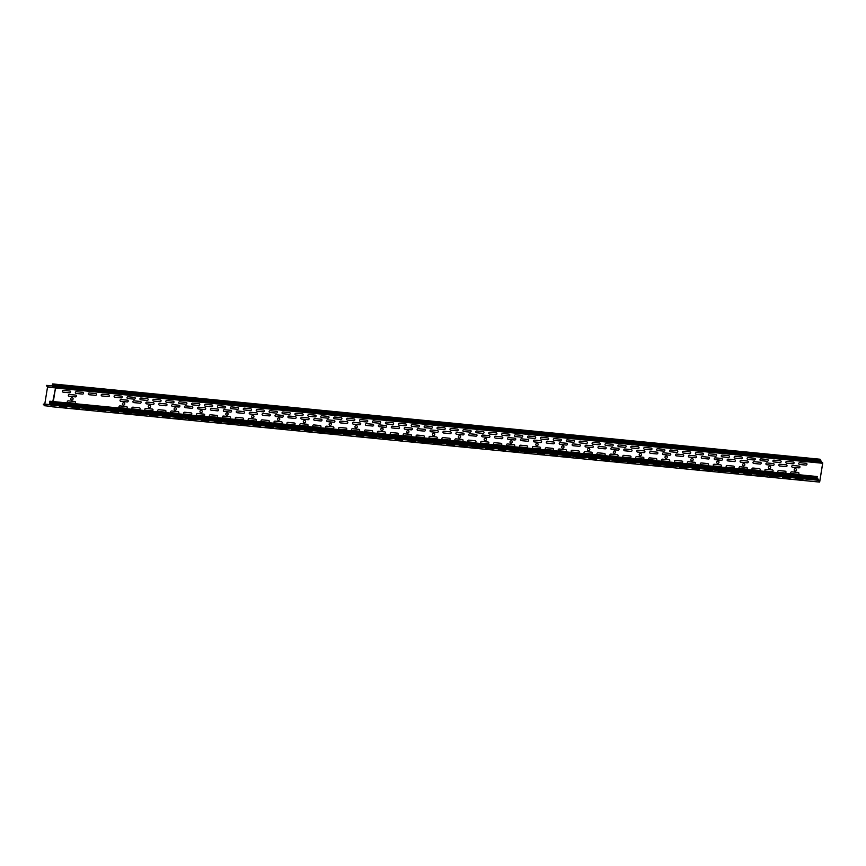 <?xml version="1.0" encoding="UTF-8"?>
<svg xmlns="http://www.w3.org/2000/svg" width="866" height="866" viewBox="0 0 866 866"><rect width="100%" height="100%" fill="white"/><g stroke="black" fill="none" stroke-linecap="round" stroke-linejoin="round"><path stroke-width="1.3" d="M795.605 478.595L802.944 479.775L795.605 478.595M782.691 477.328L790.03 478.508L782.691 477.328M769.766 476.062L777.116 477.242L769.766 476.062M756.852 474.795L764.191 475.975L756.852 474.795M743.937 473.529L751.277 474.698L743.937 473.529M731.012 472.251L738.362 473.431L731.012 472.251M718.098 470.985L725.437 472.165L718.098 470.985M588.912 458.309L596.263 459.489L588.912 458.309M563.084 455.776L570.423 456.956L563.084 455.776M537.245 453.243L544.584 454.423L537.245 453.243M524.331 451.976L531.67 453.145L524.331 451.976M575.998 457.042L583.338 458.222L575.998 457.042M511.405 450.699L518.756 451.879L511.405 450.699M498.491 449.432L505.831 450.612L498.491 449.432M550.159 454.509L557.509 455.689L550.159 454.509M485.577 448.166L492.916 449.346L485.577 448.166M472.652 446.899L480.002 448.079L472.652 446.899M459.738 445.633L467.077 446.813L459.738 445.633M446.824 444.366L454.163 445.546L446.824 444.366M408.07 440.556L415.409 441.736L408.07 440.556M420.984 441.833L428.324 443.013L420.984 441.833M433.898 443.1L441.249 444.28L433.898 443.1M666.43 465.919L673.77 467.099L666.43 465.919M653.505 464.652L660.855 465.832L653.505 464.652M692.259 468.452L699.609 469.632L692.259 468.452M705.184 469.718L712.523 470.898L705.184 469.718M640.591 463.386L647.93 464.555L640.591 463.386M679.345 467.185L686.684 468.365L679.345 467.185M627.677 462.108L635.016 463.288L627.677 462.108M614.752 460.842L622.102 462.022L614.752 460.842M601.838 459.575L609.177 460.755L601.838 459.575M110.945 411.404L118.296 412.584L110.945 411.404M59.278 406.327L66.617 407.507L59.278 406.327M382.231 438.023L389.57 439.203L382.231 438.023M369.306 436.756L376.656 437.936L369.306 436.756M356.391 435.49L363.731 436.67L356.391 435.49M395.145 439.289L402.495 440.469L395.145 439.289M317.638 431.69L324.977 432.87L317.638 431.69M343.477 434.223L350.817 435.403L343.477 434.223M291.799 429.146L299.149 430.326L291.799 429.146M330.552 432.957L337.902 434.137L330.552 432.957M265.97 426.613L273.31 427.793L265.97 426.613M304.724 430.424L312.063 431.593L304.724 430.424M278.884 427.88L286.224 429.06L278.884 427.88M240.131 424.08L247.47 425.26L240.131 424.08M253.045 425.347L260.395 426.527L253.045 425.347M214.292 421.547L221.642 422.727L214.292 421.547M188.463 419.014L195.803 420.183L188.463 419.014M227.217 422.814L234.556 423.994L227.217 422.814M162.624 416.47L169.963 417.65L162.624 416.47M149.699 415.204L157.049 416.384L149.699 415.204M201.377 420.281L208.717 421.461L201.377 420.281M175.538 417.737L182.888 418.917L175.538 417.737M136.785 413.937L144.124 415.117L136.785 413.937M123.87 412.671L131.21 413.851L123.87 412.671M98.031 410.138L105.371 411.318L98.031 410.138M85.117 408.871L92.456 410.04L85.117 408.871M72.192 407.594L79.542 408.774L72.192 407.594M799.816 462.671L806.214 463.299A0.931 0.877 141.2 0 1 806.96 464.273A0.931 0.877 141.2 0 1 805.921 465.085L799.524 464.457A0.931 0.877 141.2 0 1 798.777 463.472A0.931 0.877 141.2 0 1 799.816 462.671M794.187 469.74A1.191 1.126 -38.8 0 0 795.757 470.909A1.191 1.126 -38.8 0 0 796.071 468.917A1.191 1.126 -38.8 0 0 794.187 469.74M792.509 467.25L798.907 467.878A0.931 0.877 141.2 0 0 799.946 467.077A0.931 0.877 141.2 0 0 799.199 466.103L792.801 465.475A0.931 0.877 141.2 0 0 791.762 466.276A0.931 0.877 141.2 0 0 792.509 467.25M791.481 473.615L797.878 474.243A0.931 0.877 141.2 0 0 798.917 473.442A0.931 0.877 141.2 0 0 798.171 472.457L791.773 471.829A0.931 0.877 141.2 0 0 790.734 472.63A0.931 0.877 141.2 0 0 791.481 473.615M768.348 467.207A1.191 1.126 -38.8 0 0 769.917 468.365A1.191 1.126 -38.8 0 0 770.242 466.384A1.191 1.126 -38.8 0 0 768.348 467.207M742.519 464.674A1.191 1.126 -38.8 0 0 744.078 465.832A1.191 1.126 -38.8 0 0 744.403 463.851A1.191 1.126 -38.8 0 0 742.519 464.674M716.68 462.141A1.191 1.126 -38.8 0 0 718.25 463.299A1.191 1.126 -38.8 0 0 718.563 461.318A1.191 1.126 -38.8 0 0 716.68 462.141M690.841 459.597A1.191 1.126 -38.8 0 0 692.41 460.766A1.191 1.126 -38.8 0 0 692.735 458.774A1.191 1.126 -38.8 0 0 690.841 459.597M665.012 457.064A1.191 1.126 -38.8 0 0 666.571 458.222A1.191 1.126 -38.8 0 0 666.896 456.241A1.191 1.126 -38.8 0 0 665.012 457.064M639.173 454.531A1.191 1.126 -38.8 0 0 640.743 455.689A1.191 1.126 -38.8 0 0 641.057 453.708A1.191 1.126 -38.8 0 0 639.173 454.531M613.334 451.998A1.191 1.126 -38.8 0 0 614.903 453.156A1.191 1.126 -38.8 0 0 615.217 451.175A1.191 1.126 -38.8 0 0 613.334 451.998M554.088 440.361L560.475 440.989A0.931 0.877 141.2 0 0 561.514 440.188A0.931 0.877 141.2 0 0 560.767 439.214L554.37 438.586A0.931 0.877 141.2 0 0 553.331 439.387A0.931 0.877 141.2 0 0 554.088 440.361M709.102 455.581L715.5 456.209A0.931 0.877 141.2 0 0 716.539 455.408A0.931 0.877 141.2 0 0 715.781 454.423L709.395 453.795A0.931 0.877 141.2 0 0 708.356 454.596A0.931 0.877 141.2 0 0 709.102 455.581M696.188 454.314L702.575 454.942A0.931 0.877 141.2 0 0 703.614 454.13A0.931 0.877 141.2 0 0 702.867 453.156L696.47 452.528A0.931 0.877 141.2 0 0 695.43 453.329A0.931 0.877 141.2 0 0 696.188 454.314M683.263 453.048L689.661 453.665A0.931 0.877 141.2 0 0 690.7 452.864A0.931 0.877 141.2 0 0 689.953 451.89L683.555 451.262A0.931 0.877 141.2 0 0 682.516 452.063A0.931 0.877 141.2 0 0 683.263 453.048M670.349 451.771L676.747 452.398A0.931 0.877 141.2 0 0 677.786 451.597A0.931 0.877 141.2 0 0 677.028 450.623L670.63 449.995A0.931 0.877 141.2 0 0 669.591 450.796A0.931 0.877 141.2 0 0 670.349 451.771M657.424 450.504L663.821 451.132A0.931 0.877 141.2 0 0 664.861 450.331A0.931 0.877 141.2 0 0 664.114 449.357L657.716 448.729A0.931 0.877 141.2 0 0 656.677 449.53A0.931 0.877 141.2 0 0 657.424 450.504M644.51 449.238L650.907 449.865A0.931 0.877 141.2 0 0 651.946 449.064A0.931 0.877 141.2 0 0 651.2 448.09L644.802 447.462A0.931 0.877 141.2 0 0 643.763 448.263A0.931 0.877 141.2 0 0 644.51 449.238M541.163 439.094L547.561 439.722A0.931 0.877 141.2 0 0 548.6 438.921A0.931 0.877 141.2 0 0 547.853 437.947L541.456 437.319A0.931 0.877 141.2 0 0 540.416 438.12A0.931 0.877 141.2 0 0 541.163 439.094M502.41 435.295L508.807 435.923A0.931 0.877 141.2 0 0 509.847 435.122A0.931 0.877 141.2 0 0 509.1 434.137L502.702 433.509A0.931 0.877 141.2 0 0 501.663 434.321A0.931 0.877 141.2 0 0 502.41 435.295M489.496 434.028L495.893 434.656A0.931 0.877 141.2 0 0 496.932 433.855A0.931 0.877 141.2 0 0 496.175 432.87L489.788 432.242A0.931 0.877 141.2 0 0 488.738 433.043A0.931 0.877 141.2 0 0 489.496 434.028M476.581 432.762L482.968 433.39A0.931 0.877 141.2 0 0 484.007 432.589A0.931 0.877 141.2 0 0 483.26 431.604L476.863 430.976A0.931 0.877 141.2 0 0 475.824 431.777A0.931 0.877 141.2 0 0 476.581 432.762M463.656 431.495L470.054 432.123A0.931 0.877 141.2 0 0 471.093 431.311A0.931 0.877 141.2 0 0 470.346 430.337L463.949 429.709A0.931 0.877 141.2 0 0 462.909 430.51A0.931 0.877 141.2 0 0 463.656 431.495M458.32 436.778A1.191 1.126 -38.8 0 0 459.889 437.947A1.191 1.126 -38.8 0 0 460.203 435.955A1.191 1.126 -38.8 0 0 458.32 436.778M432.48 434.245A1.191 1.126 -38.8 0 0 434.05 435.403A1.191 1.126 -38.8 0 0 434.375 433.422A1.191 1.126 -38.8 0 0 432.48 434.245M528.249 437.828L534.647 438.456A0.931 0.877 141.2 0 0 535.686 437.655A0.931 0.877 141.2 0 0 534.928 436.68L528.541 436.053A0.931 0.877 141.2 0 0 527.502 436.854A0.931 0.877 141.2 0 0 528.249 437.828M515.335 436.561L521.722 437.189A0.931 0.877 141.2 0 0 522.761 436.388A0.931 0.877 141.2 0 0 522.014 435.403L515.616 434.786A0.931 0.877 141.2 0 0 514.577 435.587A0.931 0.877 141.2 0 0 515.335 436.561M450.742 430.218L457.14 430.846A0.931 0.877 141.2 0 0 458.179 430.045A0.931 0.877 141.2 0 0 457.421 429.071L451.024 428.443A0.931 0.877 141.2 0 0 449.984 429.244A0.931 0.877 141.2 0 0 450.742 430.218M437.817 428.951L444.215 429.579A0.931 0.877 141.2 0 0 445.254 428.778A0.931 0.877 141.2 0 0 444.507 427.804L438.109 427.176A0.931 0.877 141.2 0 0 437.07 427.977A0.931 0.877 141.2 0 0 437.817 428.951M425.195 425.91L431.593 426.537A0.931 0.877 141.2 0 1 432.34 427.512A0.931 0.877 141.2 0 1 431.3 428.313L424.903 427.685A0.931 0.877 141.2 0 1 424.156 426.711A0.931 0.877 141.2 0 1 425.195 425.91M411.989 426.418L418.386 427.046A0.931 0.877 141.2 0 0 419.425 426.245A0.931 0.877 141.2 0 0 418.668 425.271L412.27 424.643A0.931 0.877 141.2 0 0 411.231 425.444A0.931 0.877 141.2 0 0 411.989 426.418M406.641 431.712A1.191 1.126 -38.8 0 0 408.211 432.87A1.191 1.126 -38.8 0 0 408.535 430.889A1.191 1.126 -38.8 0 0 406.641 431.712M417.152 435.068L423.539 435.695A0.931 0.877 141.2 0 1 424.297 436.67A0.931 0.877 141.2 0 1 423.257 437.471L416.86 436.843A0.931 0.877 141.2 0 1 416.113 435.869A0.931 0.877 141.2 0 1 417.152 435.068M417.888 430.489A0.931 0.877 141.2 0 1 417.141 429.514A0.931 0.877 141.2 0 1 418.181 428.702L424.567 429.33A0.931 0.877 141.2 0 1 425.325 430.315A0.931 0.877 141.2 0 1 424.286 431.116L417.888 430.489M70.774 398.75A1.191 1.126 -38.8 0 0 72.343 399.908A1.191 1.126 -38.8 0 0 72.668 397.927A1.191 1.126 -38.8 0 0 70.774 398.75M631.595 447.971L637.993 448.599A0.931 0.877 141.2 0 0 639.032 447.798A0.931 0.877 141.2 0 0 638.274 446.824L631.877 446.196A0.931 0.877 141.2 0 0 630.838 446.997A0.931 0.877 141.2 0 0 631.595 447.971M618.67 446.704L625.068 447.332A0.931 0.877 141.2 0 0 626.107 446.531A0.931 0.877 141.2 0 0 625.36 445.546L618.963 444.918A0.931 0.877 141.2 0 0 617.923 445.73A0.931 0.877 141.2 0 0 618.67 446.704M605.756 445.438L612.154 446.066A0.931 0.877 141.2 0 0 613.193 445.265A0.931 0.877 141.2 0 0 612.435 444.28L606.048 443.652A0.931 0.877 141.2 0 0 605.009 444.453A0.931 0.877 141.2 0 0 605.756 445.438M592.842 444.171L599.229 444.799A0.931 0.877 141.2 0 0 600.279 443.998A0.931 0.877 141.2 0 0 599.521 443.013L593.123 442.385A0.931 0.877 141.2 0 0 592.084 443.186A0.931 0.877 141.2 0 0 592.842 444.171M579.917 442.905L586.314 443.533A0.931 0.877 141.2 0 0 587.354 442.721A0.931 0.877 141.2 0 0 586.607 441.747L580.209 441.119A0.931 0.877 141.2 0 0 579.17 441.92A0.931 0.877 141.2 0 0 579.917 442.905M567.003 441.628L573.4 442.255A0.931 0.877 141.2 0 0 574.439 441.454A0.931 0.877 141.2 0 0 573.682 440.48L567.295 439.852A0.931 0.877 141.2 0 0 566.256 440.653A0.931 0.877 141.2 0 0 567.003 441.628M786.609 463.18L793.007 463.808A0.931 0.877 141.2 0 0 794.046 463.007A0.931 0.877 141.2 0 0 793.288 462.033L786.902 461.405A0.931 0.877 141.2 0 0 785.863 462.206A0.931 0.877 141.2 0 0 786.609 463.18M773.695 461.914L780.082 462.541A0.931 0.877 141.2 0 0 781.121 461.74A0.931 0.877 141.2 0 0 780.374 460.766L773.977 460.138A0.931 0.877 141.2 0 0 772.937 460.939A0.931 0.877 141.2 0 0 773.695 461.914M760.77 460.647L767.168 461.275A0.931 0.877 141.2 0 0 768.207 460.474A0.931 0.877 141.2 0 0 767.46 459.5L761.062 458.872A0.931 0.877 141.2 0 0 760.023 459.673A0.931 0.877 141.2 0 0 760.77 460.647M747.856 459.381L754.254 460.008A0.931 0.877 141.2 0 0 755.293 459.207A0.931 0.877 141.2 0 0 754.535 458.233L748.148 457.605A0.931 0.877 141.2 0 0 747.109 458.406A0.931 0.877 141.2 0 0 747.856 459.381M734.942 458.114L741.328 458.742A0.931 0.877 141.2 0 0 742.368 457.941A0.931 0.877 141.2 0 0 741.621 456.956L735.223 456.328A0.931 0.877 141.2 0 0 734.184 457.14A0.931 0.877 141.2 0 0 734.942 458.114M722.017 456.847L728.414 457.475A0.931 0.877 141.2 0 0 729.453 456.674A0.931 0.877 141.2 0 0 728.707 455.689L722.309 455.061A0.931 0.877 141.2 0 0 721.27 455.862A0.931 0.877 141.2 0 0 722.017 456.847M676.249 455.841L682.646 456.469A0.931 0.877 141.2 0 0 683.685 455.668A0.931 0.877 141.2 0 0 682.938 454.693L676.541 454.065A0.931 0.877 141.2 0 0 675.502 454.866A0.931 0.877 141.2 0 0 676.249 455.841M663.334 454.574L669.732 455.202A0.931 0.877 141.2 0 0 670.771 454.401A0.931 0.877 141.2 0 0 670.013 453.427L663.616 452.799A0.931 0.877 141.2 0 0 662.577 453.6A0.931 0.877 141.2 0 0 663.334 454.574M662.306 460.939L668.693 461.567A0.931 0.877 141.2 0 0 669.732 460.755A0.931 0.877 141.2 0 0 668.985 459.781L662.587 459.153A0.931 0.877 141.2 0 0 661.548 459.954A0.931 0.877 141.2 0 0 662.306 460.939M650.409 453.308L656.807 453.936A0.931 0.877 141.2 0 0 657.846 453.135A0.931 0.877 141.2 0 0 657.099 452.149L650.702 451.522A0.931 0.877 141.2 0 0 649.662 452.333A0.931 0.877 141.2 0 0 650.409 453.308M637.495 452.041L643.893 452.669A0.931 0.877 141.2 0 0 644.932 451.868A0.931 0.877 141.2 0 0 644.174 450.883L637.787 450.255A0.931 0.877 141.2 0 0 636.748 451.056A0.931 0.877 141.2 0 0 637.495 452.041M636.467 458.395L642.864 459.023A0.931 0.877 141.2 0 0 643.903 458.222A0.931 0.877 141.2 0 0 643.146 457.248L636.759 456.62A0.931 0.877 141.2 0 0 635.72 457.421A0.931 0.877 141.2 0 0 636.467 458.395M649.381 459.662A0.931 0.877 141.2 0 1 648.634 458.688A0.931 0.877 141.2 0 1 649.673 457.887L656.071 458.515A0.931 0.877 141.2 0 1 656.818 459.489A0.931 0.877 141.2 0 1 655.779 460.29L649.381 459.662M624.581 450.775L630.968 451.403A0.931 0.877 141.2 0 0 632.018 450.601A0.931 0.877 141.2 0 0 631.26 449.616L624.862 448.989A0.931 0.877 141.2 0 0 623.823 449.79A0.931 0.877 141.2 0 0 624.581 450.775M611.656 449.508L618.053 450.136A0.931 0.877 141.2 0 0 619.093 449.324A0.931 0.877 141.2 0 0 618.346 448.35L611.948 447.722A0.931 0.877 141.2 0 0 610.909 448.523A0.931 0.877 141.2 0 0 611.656 449.508M610.627 455.862L617.025 456.49A0.931 0.877 141.2 0 0 618.064 455.689A0.931 0.877 141.2 0 0 617.317 454.715L610.92 454.087A0.931 0.877 141.2 0 0 609.88 454.888A0.931 0.877 141.2 0 0 610.627 455.862M623.552 457.129A0.931 0.877 141.2 0 1 622.795 456.155A0.931 0.877 141.2 0 1 623.834 455.354L630.232 455.981A0.931 0.877 141.2 0 1 630.978 456.956A0.931 0.877 141.2 0 1 629.939 457.757L623.552 457.129M766.681 464.717L773.067 465.345A0.931 0.877 141.2 0 0 774.107 464.544A0.931 0.877 141.2 0 0 773.36 463.57L766.962 462.942A0.931 0.877 141.2 0 0 765.923 463.743A0.931 0.877 141.2 0 0 766.681 464.717M753.756 463.451L760.153 464.079A0.931 0.877 141.2 0 0 761.192 463.278A0.931 0.877 141.2 0 0 760.445 462.292L754.048 461.665A0.931 0.877 141.2 0 0 753.009 462.476A0.931 0.877 141.2 0 0 753.756 463.451M740.841 462.184L747.239 462.812A0.931 0.877 141.2 0 0 748.278 462.011A0.931 0.877 141.2 0 0 747.52 461.026L741.134 460.398A0.931 0.877 141.2 0 0 740.084 461.199A0.931 0.877 141.2 0 0 740.841 462.184M752.727 469.805A0.931 0.877 141.2 0 1 751.98 468.831A0.931 0.877 141.2 0 1 753.019 468.03L759.406 468.658A0.931 0.877 141.2 0 1 760.164 469.632A0.931 0.877 141.2 0 1 759.125 470.433L752.727 469.805M727.927 460.918L734.314 461.546A0.931 0.877 141.2 0 0 735.353 460.744A0.931 0.877 141.2 0 0 734.606 459.759L728.209 459.132A0.931 0.877 141.2 0 0 727.169 459.933A0.931 0.877 141.2 0 0 727.927 460.918M739.813 468.538A0.931 0.877 141.2 0 1 739.055 467.564A0.931 0.877 141.2 0 1 740.094 466.763L746.492 467.391A0.931 0.877 141.2 0 1 747.25 468.365A0.931 0.877 141.2 0 1 746.2 469.166L739.813 468.538M715.002 459.651L721.4 460.279A0.931 0.877 141.2 0 0 722.439 459.467A0.931 0.877 141.2 0 0 721.692 458.493L715.294 457.865A0.931 0.877 141.2 0 0 714.255 458.666A0.931 0.877 141.2 0 0 715.002 459.651M726.888 467.272A0.931 0.877 141.2 0 1 726.141 466.298A0.931 0.877 141.2 0 1 727.18 465.497L733.578 466.125A0.931 0.877 141.2 0 1 734.325 467.099A0.931 0.877 141.2 0 1 733.285 467.9L726.888 467.272M689.163 457.107L695.56 457.735A0.931 0.877 141.2 0 0 696.6 456.934A0.931 0.877 141.2 0 0 695.853 455.96L689.455 455.332A0.931 0.877 141.2 0 0 688.416 456.133A0.931 0.877 141.2 0 0 689.163 457.107M688.134 463.472L694.532 464.1A0.931 0.877 141.2 0 0 695.571 463.299A0.931 0.877 141.2 0 0 694.824 462.314L688.427 461.686A0.931 0.877 141.2 0 0 687.388 462.487A0.931 0.877 141.2 0 0 688.134 463.472M675.22 462.206A0.931 0.877 141.2 0 1 674.473 461.221A0.931 0.877 141.2 0 1 675.512 460.42L681.899 461.048A0.931 0.877 141.2 0 1 682.657 462.033A0.931 0.877 141.2 0 1 681.618 462.834L675.22 462.206M713.974 466.005A0.931 0.877 141.2 0 1 713.227 465.031A0.931 0.877 141.2 0 1 714.266 464.23L720.653 464.858A0.931 0.877 141.2 0 1 721.41 465.832A0.931 0.877 141.2 0 1 720.371 466.633L713.974 466.005M598.742 448.242L605.139 448.859A0.931 0.877 141.2 0 0 606.178 448.058A0.931 0.877 141.2 0 0 605.421 447.083L599.034 446.455A0.931 0.877 141.2 0 0 597.995 447.257A0.931 0.877 141.2 0 0 598.742 448.242M702.088 458.374A0.931 0.877 141.2 0 1 701.33 457.4A0.931 0.877 141.2 0 1 702.369 456.599L708.767 457.226A0.931 0.877 141.2 0 1 709.525 458.201A0.931 0.877 141.2 0 1 708.485 459.002L702.088 458.374M701.059 464.739A0.931 0.877 141.2 0 1 700.302 463.765A0.931 0.877 141.2 0 1 701.341 462.953L707.738 463.581A0.931 0.877 141.2 0 1 708.485 464.566A0.931 0.877 141.2 0 1 707.446 465.367L701.059 464.739M572.902 445.698L579.3 446.326A0.931 0.877 141.2 0 0 580.339 445.525A0.931 0.877 141.2 0 0 579.592 444.55L573.195 443.922A0.931 0.877 141.2 0 0 572.155 444.723A0.931 0.877 141.2 0 0 572.902 445.698M571.874 452.063L578.272 452.691A0.931 0.877 141.2 0 0 579.311 451.89A0.931 0.877 141.2 0 0 578.564 450.905L572.166 450.277A0.931 0.877 141.2 0 0 571.127 451.078A0.931 0.877 141.2 0 0 571.874 452.063M597.713 454.596A0.931 0.877 141.2 0 1 596.955 453.622A0.931 0.877 141.2 0 1 597.995 452.821L604.392 453.448A0.931 0.877 141.2 0 1 605.15 454.423A0.931 0.877 141.2 0 1 604.111 455.224L597.713 454.596M558.96 450.796A0.931 0.877 141.2 0 1 558.202 449.811A0.931 0.877 141.2 0 1 559.241 449.01L565.639 449.638A0.931 0.877 141.2 0 1 566.396 450.623A0.931 0.877 141.2 0 1 565.357 451.424L558.96 450.796M559.988 444.431L566.386 445.059A0.931 0.877 141.2 0 0 567.425 444.258A0.931 0.877 141.2 0 0 566.667 443.284L560.28 442.656A0.931 0.877 141.2 0 0 559.241 443.457A0.931 0.877 141.2 0 0 559.988 444.431M546.035 449.53L552.432 450.158A0.931 0.877 141.2 0 0 553.471 449.346A0.931 0.877 141.2 0 0 552.725 448.371L546.327 447.744A0.931 0.877 141.2 0 0 545.288 448.545A0.931 0.877 141.2 0 0 546.035 449.53M547.074 443.165L553.461 443.793A0.931 0.877 141.2 0 0 554.5 442.991A0.931 0.877 141.2 0 0 553.753 442.017L547.355 441.389A0.931 0.877 141.2 0 0 546.316 442.19A0.931 0.877 141.2 0 0 547.074 443.165M533.12 448.252L539.518 448.88A0.931 0.877 141.2 0 0 540.557 448.079A0.931 0.877 141.2 0 0 539.799 447.105L533.413 446.477A0.931 0.877 141.2 0 0 532.374 447.278A0.931 0.877 141.2 0 0 533.12 448.252M587.494 449.454A1.191 1.126 -38.8 0 0 589.064 450.623A1.191 1.126 -38.8 0 0 589.389 448.642A1.191 1.126 -38.8 0 0 587.494 449.454M561.666 446.921A1.191 1.126 -38.8 0 0 563.225 448.079A1.191 1.126 -38.8 0 0 563.55 446.098A1.191 1.126 -38.8 0 0 561.666 446.921M535.827 444.388A1.191 1.126 -38.8 0 0 537.396 445.546A1.191 1.126 -38.8 0 0 537.71 443.565A1.191 1.126 -38.8 0 0 535.827 444.388M534.149 441.898L540.546 442.526A0.931 0.877 141.2 0 0 541.586 441.725A0.931 0.877 141.2 0 0 540.839 440.74L534.441 440.112A0.931 0.877 141.2 0 0 533.402 440.924A0.931 0.877 141.2 0 0 534.149 441.898M508.32 439.365L514.707 439.993A0.931 0.877 141.2 0 0 515.746 439.192A0.931 0.877 141.2 0 0 514.999 438.207L508.602 437.579A0.931 0.877 141.2 0 0 507.563 438.38A0.931 0.877 141.2 0 0 508.32 439.365M507.281 445.719L513.679 446.347A0.931 0.877 141.2 0 0 514.718 445.546A0.931 0.877 141.2 0 0 513.971 444.572L507.573 443.944A0.931 0.877 141.2 0 0 506.534 444.745A0.931 0.877 141.2 0 0 507.281 445.719M521.235 440.632A0.931 0.877 141.2 0 1 520.477 439.647A0.931 0.877 141.2 0 1 521.527 438.845L527.914 439.473A0.931 0.877 141.2 0 1 528.671 440.458A0.931 0.877 141.2 0 1 527.632 441.259L521.235 440.632M520.206 446.986L526.593 447.614A0.931 0.877 141.2 0 0 527.643 446.813A0.931 0.877 141.2 0 0 526.885 445.838L520.488 445.211A0.931 0.877 141.2 0 0 519.448 446.012A0.931 0.877 141.2 0 0 520.206 446.986M509.987 441.855A1.191 1.126 -38.8 0 0 511.557 443.013A1.191 1.126 -38.8 0 0 511.882 441.032A1.191 1.126 -38.8 0 0 509.987 441.855M484.159 439.322A1.191 1.126 -38.8 0 0 485.718 440.48A1.191 1.126 -38.8 0 0 486.043 438.499A1.191 1.126 -38.8 0 0 484.159 439.322M585.827 446.964L592.214 447.592A0.931 0.877 141.2 0 0 593.253 446.791A0.931 0.877 141.2 0 0 592.506 445.817L586.109 445.189A0.931 0.877 141.2 0 0 585.07 445.99A0.931 0.877 141.2 0 0 585.827 446.964M584.788 453.329L591.186 453.957A0.931 0.877 141.2 0 0 592.225 453.156A0.931 0.877 141.2 0 0 591.478 452.171L585.08 451.543A0.931 0.877 141.2 0 0 584.041 452.355A0.931 0.877 141.2 0 0 584.788 453.329M495.395 438.099L501.793 438.726A0.931 0.877 141.2 0 0 502.832 437.915A0.931 0.877 141.2 0 0 502.085 436.94L495.688 436.312A0.931 0.877 141.2 0 0 494.648 437.114A0.931 0.877 141.2 0 0 495.395 438.099M494.367 444.453L500.765 445.081A0.931 0.877 141.2 0 0 501.804 444.28A0.931 0.877 141.2 0 0 501.046 443.305L494.659 442.678A0.931 0.877 141.2 0 0 493.62 443.479A0.931 0.877 141.2 0 0 494.367 444.453M481.453 443.186L487.839 443.814A0.931 0.877 141.2 0 0 488.879 443.013A0.931 0.877 141.2 0 0 488.132 442.028L481.734 441.4A0.931 0.877 141.2 0 0 480.695 442.212A0.931 0.877 141.2 0 0 481.453 443.186M482.481 436.821L488.879 437.449A0.931 0.877 141.2 0 0 489.918 436.648A0.931 0.877 141.2 0 0 489.16 435.674L482.763 435.046A0.931 0.877 141.2 0 0 481.723 435.847A0.931 0.877 141.2 0 0 482.481 436.821M468.528 441.92L474.925 442.548A0.931 0.877 141.2 0 0 475.964 441.747A0.931 0.877 141.2 0 0 475.218 440.762L468.82 440.134A0.931 0.877 141.2 0 0 467.781 440.946A0.931 0.877 141.2 0 0 468.528 441.92M469.556 435.555A0.931 0.877 141.2 0 1 468.809 434.58A0.931 0.877 141.2 0 1 469.848 433.779L476.246 434.407A0.931 0.877 141.2 0 1 476.993 435.382A0.931 0.877 141.2 0 1 475.954 436.183L469.556 435.555M456.642 434.288L463.039 434.916A0.931 0.877 141.2 0 0 464.079 434.115A0.931 0.877 141.2 0 0 463.332 433.141L456.934 432.513A0.931 0.877 141.2 0 0 455.895 433.314A0.931 0.877 141.2 0 0 456.642 434.288M455.613 440.653L462.011 441.281A0.931 0.877 141.2 0 0 463.05 440.48A0.931 0.877 141.2 0 0 462.292 439.495L455.906 438.867A0.931 0.877 141.2 0 0 454.866 439.668A0.931 0.877 141.2 0 0 455.613 440.653M442.699 439.387A0.931 0.877 141.2 0 1 441.941 438.402A0.931 0.877 141.2 0 1 442.981 437.601L449.378 438.228A0.931 0.877 141.2 0 1 450.125 439.203A0.931 0.877 141.2 0 1 449.086 440.015L442.699 439.387M443.728 433.022L450.125 433.65A0.931 0.877 141.2 0 0 451.164 432.848A0.931 0.877 141.2 0 0 450.407 431.874L444.009 431.246A0.931 0.877 141.2 0 0 442.97 432.047A0.931 0.877 141.2 0 0 443.728 433.022M431.095 429.98L437.492 430.597A0.931 0.877 141.2 0 1 438.239 431.582A0.931 0.877 141.2 0 1 437.2 432.383L430.803 431.755A0.931 0.877 141.2 0 1 430.056 430.781A0.931 0.877 141.2 0 1 431.095 429.98M429.774 438.12L436.172 438.748A0.931 0.877 141.2 0 0 437.211 437.936A0.931 0.877 141.2 0 0 436.464 436.962L430.066 436.334A0.931 0.877 141.2 0 0 429.027 437.135A0.931 0.877 141.2 0 0 429.774 438.12M765.641 471.082A0.931 0.877 141.2 0 1 764.894 470.097A0.931 0.877 141.2 0 1 765.934 469.296L772.331 469.924A0.931 0.877 141.2 0 1 773.078 470.898A0.931 0.877 141.2 0 1 772.039 471.71L765.641 471.082M779.887 464.208L786.274 464.836A0.931 0.877 141.2 0 1 787.032 465.811A0.931 0.877 141.2 0 1 785.992 466.612L779.595 465.984A0.931 0.877 141.2 0 1 778.848 465.01A0.931 0.877 141.2 0 1 779.887 464.208M778.566 472.349A0.931 0.877 141.2 0 1 777.809 471.364A0.931 0.877 141.2 0 1 778.848 470.563L785.245 471.191A0.931 0.877 141.2 0 1 786.003 472.176A0.931 0.877 141.2 0 1 784.964 472.977L778.566 472.349M380.813 429.179A1.191 1.126 -38.8 0 0 382.371 430.337A1.191 1.126 -38.8 0 0 382.696 428.356A1.191 1.126 -38.8 0 0 380.813 429.179M354.973 426.635A1.191 1.126 -38.8 0 0 356.543 427.804A1.191 1.126 -38.8 0 0 356.857 425.812A1.191 1.126 -38.8 0 0 354.973 426.635M329.134 424.102A1.191 1.126 -38.8 0 0 330.704 425.26A1.191 1.126 -38.8 0 0 331.029 423.279A1.191 1.126 -38.8 0 0 329.134 424.102M303.306 421.569A1.191 1.126 -38.8 0 0 304.864 422.727A1.191 1.126 -38.8 0 0 305.189 420.746A1.191 1.126 -38.8 0 0 303.306 421.569M277.466 419.036A1.191 1.126 -38.8 0 0 279.036 420.194A1.191 1.126 -38.8 0 0 279.35 418.213A1.191 1.126 -38.8 0 0 277.466 419.036M63.196 392.19L69.594 392.818A0.931 0.877 141.2 0 0 70.633 392.017A0.931 0.877 141.2 0 0 69.886 391.031L63.489 390.404A0.931 0.877 141.2 0 0 62.449 391.215A0.931 0.877 141.2 0 0 63.196 392.19M308.642 416.275L315.04 416.903A0.931 0.877 141.2 0 0 316.079 416.102A0.931 0.877 141.2 0 0 315.321 415.128L308.935 414.5A0.931 0.877 141.2 0 0 307.895 415.301A0.931 0.877 141.2 0 0 308.642 416.275M295.728 415.009A0.931 0.877 141.2 0 1 294.97 414.035A0.931 0.877 141.2 0 1 296.01 413.234L302.407 413.861A0.931 0.877 141.2 0 1 303.154 414.836A0.931 0.877 141.2 0 1 302.115 415.637L295.728 415.009M282.803 413.742L289.201 414.37A0.931 0.877 141.2 0 0 290.24 413.569A0.931 0.877 141.2 0 0 289.493 412.584L283.095 411.956A0.931 0.877 141.2 0 0 282.056 412.768A0.931 0.877 141.2 0 0 282.803 413.742M269.889 412.476L276.286 413.104A0.931 0.877 141.2 0 0 277.326 412.303A0.931 0.877 141.2 0 0 276.568 411.318L270.181 410.69A0.931 0.877 141.2 0 0 269.131 411.491A0.931 0.877 141.2 0 0 269.889 412.476M256.975 411.209L263.361 411.837A0.931 0.877 141.2 0 0 264.401 411.036A0.931 0.877 141.2 0 0 263.654 410.051L257.256 409.423A0.931 0.877 141.2 0 0 256.217 410.224A0.931 0.877 141.2 0 0 256.975 411.209M244.05 409.943L250.447 410.571A0.931 0.877 141.2 0 0 251.486 409.759A0.931 0.877 141.2 0 0 250.739 408.784L244.342 408.157A0.931 0.877 141.2 0 0 243.303 408.958A0.931 0.877 141.2 0 0 244.05 409.943M251.627 416.492A1.191 1.126 -38.8 0 0 253.197 417.661A1.191 1.126 -38.8 0 0 253.522 415.68A1.191 1.126 -38.8 0 0 251.627 416.492M225.799 413.959A1.191 1.126 -38.8 0 0 227.357 415.117A1.191 1.126 -38.8 0 0 227.682 413.136A1.191 1.126 -38.8 0 0 225.799 413.959M199.959 411.426A1.191 1.126 -38.8 0 0 201.529 412.584A1.191 1.126 -38.8 0 0 201.843 410.603A1.191 1.126 -38.8 0 0 199.959 411.426M174.12 408.893A1.191 1.126 -38.8 0 0 175.69 410.051A1.191 1.126 -38.8 0 0 176.004 408.07A1.191 1.126 -38.8 0 0 174.12 408.893M148.281 406.36A1.191 1.126 -38.8 0 0 149.85 407.518A1.191 1.126 -38.8 0 0 150.175 405.537A1.191 1.126 -38.8 0 0 148.281 406.36M231.135 408.665L237.533 409.293A0.931 0.877 141.2 0 0 238.572 408.492A0.931 0.877 141.2 0 0 237.814 407.518L231.417 406.89A0.931 0.877 141.2 0 0 230.378 407.691A0.931 0.877 141.2 0 0 231.135 408.665M218.21 407.399L224.608 408.027A0.931 0.877 141.2 0 0 225.647 407.226A0.931 0.877 141.2 0 0 224.9 406.251L218.503 405.624A0.931 0.877 141.2 0 0 217.463 406.425A0.931 0.877 141.2 0 0 218.21 407.399M205.296 406.132L211.694 406.76A0.931 0.877 141.2 0 0 212.733 405.959A0.931 0.877 141.2 0 0 211.986 404.985L205.588 404.357A0.931 0.877 141.2 0 0 204.549 405.158A0.931 0.877 141.2 0 0 205.296 406.132M192.382 404.866L198.779 405.494A0.931 0.877 141.2 0 0 199.819 404.693A0.931 0.877 141.2 0 0 199.061 403.718L192.663 403.091A0.931 0.877 141.2 0 0 191.624 403.892A0.931 0.877 141.2 0 0 192.382 404.866M179.457 403.599L185.854 404.227A0.931 0.877 141.2 0 0 186.894 403.426A0.931 0.877 141.2 0 0 186.147 402.441L179.749 401.813A0.931 0.877 141.2 0 0 178.71 402.625A0.931 0.877 141.2 0 0 179.457 403.599M399.064 425.152L405.461 425.78A0.931 0.877 141.2 0 0 406.5 424.979A0.931 0.877 141.2 0 0 405.753 423.994L399.356 423.366A0.931 0.877 141.2 0 0 398.317 424.178A0.931 0.877 141.2 0 0 399.064 425.152M404.974 429.222A0.931 0.877 141.2 0 1 404.216 428.237A0.931 0.877 141.2 0 1 405.256 427.436L411.653 428.064A0.931 0.877 141.2 0 1 412.4 429.049A0.931 0.877 141.2 0 1 411.361 429.85L404.974 429.222M403.946 435.576A0.931 0.877 141.2 0 1 403.188 434.602A0.931 0.877 141.2 0 1 404.227 433.801L410.625 434.429A0.931 0.877 141.2 0 1 411.372 435.403A0.931 0.877 141.2 0 1 410.332 436.204L403.946 435.576M386.149 423.885L392.547 424.513A0.931 0.877 141.2 0 0 393.586 423.712A0.931 0.877 141.2 0 0 392.828 422.727L386.442 422.099A0.931 0.877 141.2 0 0 385.402 422.9A0.931 0.877 141.2 0 0 386.149 423.885M373.235 422.619L379.622 423.247A0.931 0.877 141.2 0 0 380.661 422.446A0.931 0.877 141.2 0 0 379.914 421.461L373.517 420.833A0.931 0.877 141.2 0 0 372.477 421.634A0.931 0.877 141.2 0 0 373.235 422.619M360.31 421.352L366.708 421.98A0.931 0.877 141.2 0 0 367.747 421.168A0.931 0.877 141.2 0 0 367 420.194L360.602 419.566A0.931 0.877 141.2 0 0 359.563 420.367A0.931 0.877 141.2 0 0 360.31 421.352M347.396 420.075L353.793 420.703A0.931 0.877 141.2 0 0 354.833 419.902A0.931 0.877 141.2 0 0 354.075 418.928L347.688 418.3A0.931 0.877 141.2 0 0 346.649 419.101A0.931 0.877 141.2 0 0 347.396 420.075M334.482 418.808L340.868 419.436A0.931 0.877 141.2 0 0 341.908 418.635A0.931 0.877 141.2 0 0 341.161 417.661L334.763 417.033A0.931 0.877 141.2 0 0 333.724 417.834A0.931 0.877 141.2 0 0 334.482 418.808M321.557 417.542L327.954 418.17A0.931 0.877 141.2 0 0 328.993 417.369A0.931 0.877 141.2 0 0 328.246 416.394L321.849 415.767A0.931 0.877 141.2 0 0 320.81 416.568A0.931 0.877 141.2 0 0 321.557 417.542M262.874 415.269L269.272 415.897A0.931 0.877 141.2 0 0 270.311 415.095A0.931 0.877 141.2 0 0 269.553 414.121L263.156 413.493A0.931 0.877 141.2 0 0 262.117 414.294A0.931 0.877 141.2 0 0 262.874 415.269M249.949 414.002L256.347 414.63A0.931 0.877 141.2 0 0 257.386 413.829A0.931 0.877 141.2 0 0 256.639 412.855L250.242 412.227A0.931 0.877 141.2 0 0 249.202 413.028A0.931 0.877 141.2 0 0 249.949 414.002M237.035 412.736L243.433 413.363A0.931 0.877 141.2 0 0 244.472 412.562A0.931 0.877 141.2 0 0 243.725 411.588L237.327 410.96A0.931 0.877 141.2 0 0 236.288 411.761A0.931 0.877 141.2 0 0 237.035 412.736M248.921 420.367A0.931 0.877 141.2 0 1 248.174 419.393A0.931 0.877 141.2 0 1 249.213 418.581L255.611 419.209A0.931 0.877 141.2 0 1 256.358 420.194A0.931 0.877 141.2 0 1 255.318 420.995L248.921 420.367M224.121 411.469L230.518 412.097A0.931 0.877 141.2 0 0 231.558 411.296A0.931 0.877 141.2 0 0 230.8 410.322L224.402 409.694A0.931 0.877 141.2 0 0 223.363 410.495A0.931 0.877 141.2 0 0 224.121 411.469M236.007 419.101A0.931 0.877 141.2 0 1 235.26 418.116A0.931 0.877 141.2 0 1 236.299 417.315L242.686 417.942A0.931 0.877 141.2 0 1 243.443 418.928A0.931 0.877 141.2 0 1 242.404 419.729L236.007 419.101M211.196 410.203L217.593 410.83A0.931 0.877 141.2 0 0 218.633 410.029A0.931 0.877 141.2 0 0 217.886 409.055L211.488 408.427A0.931 0.877 141.2 0 0 210.449 409.228A0.931 0.877 141.2 0 0 211.196 410.203M223.092 417.834A0.931 0.877 141.2 0 1 222.335 416.849A0.931 0.877 141.2 0 1 223.374 416.048L229.771 416.676A0.931 0.877 141.2 0 1 230.518 417.661A0.931 0.877 141.2 0 1 229.479 418.462L223.092 417.834M198.282 408.936L204.679 409.564A0.931 0.877 141.2 0 0 205.718 408.763A0.931 0.877 141.2 0 0 204.961 407.778L198.574 407.15A0.931 0.877 141.2 0 0 197.535 407.962A0.931 0.877 141.2 0 0 198.282 408.936M210.167 416.568A0.931 0.877 141.2 0 1 209.42 415.583A0.931 0.877 141.2 0 1 210.46 414.782L216.857 415.409A0.931 0.877 141.2 0 1 217.604 416.384A0.931 0.877 141.2 0 1 216.565 417.195L210.167 416.568M172.442 406.403L178.84 407.031A0.931 0.877 141.2 0 0 179.879 406.23A0.931 0.877 141.2 0 0 179.132 405.245L172.735 404.617A0.931 0.877 141.2 0 0 171.695 405.418A0.931 0.877 141.2 0 0 172.442 406.403M171.414 412.757L177.811 413.385A0.931 0.877 141.2 0 0 178.851 412.584A0.931 0.877 141.2 0 0 178.104 411.61L171.706 410.982A0.931 0.877 141.2 0 0 170.667 411.783A0.931 0.877 141.2 0 0 171.414 412.757M197.253 415.29A0.931 0.877 141.2 0 1 196.506 414.316A0.931 0.877 141.2 0 1 197.545 413.515L203.932 414.143A0.931 0.877 141.2 0 1 204.69 415.117A0.931 0.877 141.2 0 1 203.651 415.918L197.253 415.29M166.543 402.333L172.94 402.961A0.931 0.877 141.2 0 0 173.979 402.16A0.931 0.877 141.2 0 0 173.222 401.175L166.835 400.547A0.931 0.877 141.2 0 0 165.796 401.359A0.931 0.877 141.2 0 0 166.543 402.333M159.82 403.35L166.207 403.978A0.931 0.877 141.2 0 1 166.965 404.952A0.931 0.877 141.2 0 1 165.926 405.764L159.528 405.136A0.931 0.877 141.2 0 1 158.781 404.151A0.931 0.877 141.2 0 1 159.82 403.35M158.5 411.491L164.897 412.119A0.931 0.877 141.2 0 0 165.936 411.318A0.931 0.877 141.2 0 0 165.179 410.343L158.781 409.715A0.931 0.877 141.2 0 0 157.742 410.516A0.931 0.877 141.2 0 0 158.5 411.491M185.367 407.67A0.931 0.877 141.2 0 1 184.61 406.684A0.931 0.877 141.2 0 1 185.649 405.883L192.046 406.511A0.931 0.877 141.2 0 1 192.793 407.496A0.931 0.877 141.2 0 1 191.754 408.297L185.367 407.67M184.339 414.024A0.931 0.877 141.2 0 1 183.581 413.05A0.931 0.877 141.2 0 1 184.62 412.248L191.018 412.876A0.931 0.877 141.2 0 1 191.765 413.851A0.931 0.877 141.2 0 1 190.726 414.652L184.339 414.024M391.021 434.31A0.931 0.877 141.2 0 1 390.274 433.336A0.931 0.877 141.2 0 1 391.313 432.535L397.71 433.162A0.931 0.877 141.2 0 1 398.457 434.137A0.931 0.877 141.2 0 1 397.418 434.938L391.021 434.31M392.049 427.956L398.447 428.583A0.931 0.877 141.2 0 0 399.486 427.782A0.931 0.877 141.2 0 0 398.739 426.797L392.341 426.169A0.931 0.877 141.2 0 0 391.302 426.97A0.931 0.877 141.2 0 0 392.049 427.956M379.135 426.689L385.532 427.317A0.931 0.877 141.2 0 0 386.572 426.505A0.931 0.877 141.2 0 0 385.814 425.531L379.427 424.903A0.931 0.877 141.2 0 0 378.388 425.704A0.931 0.877 141.2 0 0 379.135 426.689M366.221 425.412L372.607 426.04A0.931 0.877 141.2 0 0 373.647 425.238A0.931 0.877 141.2 0 0 372.9 424.264L366.502 423.636A0.931 0.877 141.2 0 0 365.463 424.437A0.931 0.877 141.2 0 0 366.221 425.412M378.106 433.043A0.931 0.877 141.2 0 1 377.349 432.069A0.931 0.877 141.2 0 1 378.388 431.268L384.785 431.896A0.931 0.877 141.2 0 1 385.543 432.87A0.931 0.877 141.2 0 1 384.504 433.671L378.106 433.043M353.296 424.145L359.693 424.773A0.931 0.877 141.2 0 0 360.732 423.972A0.931 0.877 141.2 0 0 359.985 422.998L353.588 422.37A0.931 0.877 141.2 0 0 352.549 423.171A0.931 0.877 141.2 0 0 353.296 424.145M365.181 431.777A0.931 0.877 141.2 0 1 364.434 430.803A0.931 0.877 141.2 0 1 365.474 429.991L371.871 430.619A0.931 0.877 141.2 0 1 372.618 431.604A0.931 0.877 141.2 0 1 371.579 432.405L365.181 431.777M340.381 422.879L346.779 423.506A0.931 0.877 141.2 0 0 347.818 422.705A0.931 0.877 141.2 0 0 347.06 421.731L340.674 421.103A0.931 0.877 141.2 0 0 339.634 421.904A0.931 0.877 141.2 0 0 340.381 422.879M352.267 430.51A0.931 0.877 141.2 0 1 351.52 429.525A0.931 0.877 141.2 0 1 352.559 428.724L358.957 429.352A0.931 0.877 141.2 0 1 359.704 430.337A0.931 0.877 141.2 0 1 358.665 431.138L352.267 430.51M327.467 421.612L333.854 422.24A0.931 0.877 141.2 0 0 334.893 421.439A0.931 0.877 141.2 0 0 334.146 420.465L327.749 419.837A0.931 0.877 141.2 0 0 326.709 420.638A0.931 0.877 141.2 0 0 327.467 421.612M339.353 429.244A0.931 0.877 141.2 0 1 338.595 428.259A0.931 0.877 141.2 0 1 339.634 427.458L346.032 428.085A0.931 0.877 141.2 0 1 346.79 429.071A0.931 0.877 141.2 0 1 345.75 429.872L339.353 429.244M314.542 420.346L320.94 420.973A0.931 0.877 141.2 0 0 321.979 420.172A0.931 0.877 141.2 0 0 321.232 419.187L314.834 418.559A0.931 0.877 141.2 0 0 313.795 419.371A0.931 0.877 141.2 0 0 314.542 420.346M326.428 427.977A0.931 0.877 141.2 0 1 325.681 426.992A0.931 0.877 141.2 0 1 326.72 426.191L333.118 426.819A0.931 0.877 141.2 0 1 333.865 427.793A0.931 0.877 141.2 0 1 332.825 428.605L326.428 427.977M288.714 417.813L295.1 418.44A0.931 0.877 141.2 0 0 296.14 417.639A0.931 0.877 141.2 0 0 295.393 416.654L288.995 416.026A0.931 0.877 141.2 0 0 287.956 416.827A0.931 0.877 141.2 0 0 288.714 417.813M287.674 424.167L294.072 424.795A0.931 0.877 141.2 0 0 295.111 423.994A0.931 0.877 141.2 0 0 294.364 423.019L287.967 422.392A0.931 0.877 141.2 0 0 286.927 423.193A0.931 0.877 141.2 0 0 287.674 424.167M313.514 426.7A0.931 0.877 141.2 0 1 312.767 425.726A0.931 0.877 141.2 0 1 313.806 424.925L320.193 425.552A0.931 0.877 141.2 0 1 320.95 426.527A0.931 0.877 141.2 0 1 319.911 427.328L313.514 426.7M275.789 416.546L282.186 417.174A0.931 0.877 141.2 0 0 283.225 416.362A0.931 0.877 141.2 0 0 282.478 415.388L276.081 414.76A0.931 0.877 141.2 0 0 275.042 415.561A0.931 0.877 141.2 0 0 275.789 416.546M261.846 421.634L268.233 422.262A0.931 0.877 141.2 0 0 269.272 421.461A0.931 0.877 141.2 0 0 268.525 420.475L262.127 419.858A0.931 0.877 141.2 0 0 261.088 420.66A0.931 0.877 141.2 0 0 261.846 421.634M153.628 401.066A0.931 0.877 141.2 0 1 152.871 400.081A0.931 0.877 141.2 0 1 153.91 399.28L160.307 399.908A0.931 0.877 141.2 0 1 161.054 400.893A0.931 0.877 141.2 0 1 160.015 401.694L153.628 401.066M301.628 419.079A0.931 0.877 141.2 0 1 300.87 418.094A0.931 0.877 141.2 0 1 301.92 417.293L308.307 417.921A0.931 0.877 141.2 0 1 309.065 418.906A0.931 0.877 141.2 0 1 308.025 419.707L301.628 419.079M300.599 425.433A0.931 0.877 141.2 0 1 299.842 424.459A0.931 0.877 141.2 0 1 300.881 423.658L307.278 424.286A0.931 0.877 141.2 0 1 308.036 425.26A0.931 0.877 141.2 0 1 306.986 426.061L300.599 425.433M140.703 399.8L147.101 400.428A0.931 0.877 141.2 0 0 148.14 399.616A0.931 0.877 141.2 0 0 147.393 398.641L140.996 398.014A0.931 0.877 141.2 0 0 139.956 398.815A0.931 0.877 141.2 0 0 140.703 399.8M274.76 422.9A0.931 0.877 141.2 0 1 274.013 421.926A0.931 0.877 141.2 0 1 275.052 421.125L281.439 421.753A0.931 0.877 141.2 0 1 282.197 422.727A0.931 0.877 141.2 0 1 281.158 423.528L274.76 422.9M146.895 402.084L153.293 402.712A0.931 0.877 141.2 0 1 154.04 403.686A0.931 0.877 141.2 0 1 153.001 404.487L146.614 403.859A0.931 0.877 141.2 0 1 145.856 402.885A0.931 0.877 141.2 0 1 146.895 402.084M145.575 410.224A0.931 0.877 141.2 0 1 144.828 409.25A0.931 0.877 141.2 0 1 145.867 408.438L152.264 409.066A0.931 0.877 141.2 0 1 153.011 410.051A0.931 0.877 141.2 0 1 151.972 410.852L145.575 410.224M127.789 398.533L134.187 399.161A0.931 0.877 141.2 0 0 135.226 398.349A0.931 0.877 141.2 0 0 134.468 397.375L128.081 396.747A0.931 0.877 141.2 0 0 127.042 397.548A0.931 0.877 141.2 0 0 127.789 398.533M133.689 402.593L140.086 403.22A0.931 0.877 141.2 0 0 141.126 402.419A0.931 0.877 141.2 0 0 140.379 401.445L133.981 400.817A0.931 0.877 141.2 0 0 132.942 401.618A0.931 0.877 141.2 0 0 133.689 402.593M132.66 408.958L139.058 409.586A0.931 0.877 141.2 0 0 140.097 408.784A0.931 0.877 141.2 0 0 139.35 407.799L132.953 407.172A0.931 0.877 141.2 0 0 131.913 407.973A0.931 0.877 141.2 0 0 132.66 408.958M114.875 397.256L121.262 397.884A0.931 0.877 141.2 0 0 122.301 397.083A0.931 0.877 141.2 0 0 121.554 396.108L115.156 395.481A0.931 0.877 141.2 0 0 114.117 396.282A0.931 0.877 141.2 0 0 114.875 397.256M101.95 395.989L108.347 396.617A0.931 0.877 141.2 0 0 109.387 395.816A0.931 0.877 141.2 0 0 108.64 394.842L102.242 394.214A0.931 0.877 141.2 0 0 101.203 395.015A0.931 0.877 141.2 0 0 101.95 395.989M122.452 403.816A1.191 1.126 -38.8 0 0 124.011 404.985A1.191 1.126 -38.8 0 0 124.336 402.993A1.191 1.126 -38.8 0 0 122.452 403.816M76.121 393.456A0.931 0.877 141.2 0 1 75.364 392.482A0.931 0.877 141.2 0 1 76.403 391.681L82.8 392.309A0.931 0.877 141.2 0 1 83.547 393.283A0.931 0.877 141.2 0 1 82.508 394.084L76.121 393.456M89.036 394.723L95.433 395.351A0.931 0.877 141.2 0 0 96.472 394.55A0.931 0.877 141.2 0 0 95.715 393.575L89.328 392.947A0.931 0.877 141.2 0 0 88.289 393.749A0.931 0.877 141.2 0 0 89.036 394.723M69.388 394.474L75.786 395.102A0.931 0.877 141.2 0 1 76.533 396.087A0.931 0.877 141.2 0 1 75.494 396.888L69.107 396.26A0.931 0.877 141.2 0 1 68.349 395.275A0.931 0.877 141.2 0 1 69.388 394.474M68.36 400.839L74.757 401.467A0.931 0.877 141.2 0 1 75.504 402.441A0.931 0.877 141.2 0 1 74.465 403.242L68.068 402.614A0.931 0.877 141.2 0 1 67.321 401.64A0.931 0.877 141.2 0 1 68.36 400.839M120.775 401.326L127.172 401.954A0.931 0.877 141.2 0 0 128.211 401.153A0.931 0.877 141.2 0 0 127.454 400.179L121.067 399.551A0.931 0.877 141.2 0 0 120.028 400.352A0.931 0.877 141.2 0 0 120.775 401.326M119.746 407.691L126.144 408.319A0.931 0.877 141.2 0 0 127.183 407.518A0.931 0.877 141.2 0 0 126.425 406.533L120.028 405.905A0.931 0.877 141.2 0 0 118.988 406.706A0.931 0.877 141.2 0 0 119.746 407.691M772.927 456.967L780.45 457.703M785.852 458.233L793.364 458.969M798.766 459.5L806.278 460.236M747.098 454.434L754.611 455.17M760.012 455.7L767.525 456.436M721.259 451.9L728.771 452.637M734.173 453.167L741.697 453.903M553.32 435.414L560.843 436.15M579.159 437.947L586.672 438.683M527.491 432.881L535.004 433.617M566.245 436.68L573.757 437.417M501.652 430.348L509.165 431.084M488.738 429.081L496.25 429.817M540.406 434.147L547.918 434.884M475.813 427.804L483.336 428.551M514.566 431.614L522.09 432.35M643.752 444.29L651.264 445.027M630.838 443.024L638.35 443.76M617.913 441.757L625.425 442.494M604.998 440.491L612.511 441.227M592.084 439.214L599.597 439.96M462.899 426.537L470.411 427.274M449.984 425.271L457.497 426.007M411.231 421.471L418.743 422.207M424.145 422.738L431.658 423.474M437.059 424.004L444.572 424.741M708.345 450.634L715.857 451.37M695.42 449.357L702.943 450.103M682.505 448.09L690.018 448.826M669.591 446.824L677.104 447.56M656.666 445.557L664.179 446.293M75.353 388.509L82.876 389.245M62.439 387.243L69.951 387.979M385.392 418.938L392.904 419.674M359.552 416.394L367.065 417.141M346.638 415.128L354.151 415.864M398.306 420.205L405.818 420.941M333.713 413.861L341.236 414.598M372.467 417.661L379.99 418.408M307.885 411.328L315.397 412.064M282.045 408.795L289.558 409.531M269.131 407.529L276.644 408.265M320.799 412.595L328.311 413.331M294.96 410.062L302.483 410.798M256.206 406.251L263.729 406.998M243.292 404.985L250.804 405.721M217.453 402.452L224.965 403.188M230.378 403.718L237.89 404.454M191.624 399.919L199.137 400.655M204.538 401.185L212.051 401.921M139.946 394.842L147.458 395.589M165.785 397.386L173.297 398.122M152.86 396.119L160.383 396.855M127.031 393.575L134.544 394.311M178.699 398.652L186.212 399.388M114.106 392.309L121.63 393.045M88.278 389.776L95.79 390.512M101.192 391.042L108.705 391.778M819.712 481.539L822.668 463.278L820.459 460.182L822.7 463.321L819.745 481.583L816.865 478.151L817.233 476.527L816.919 478.681L817.32 479.169L817.742 478.53L819.171 481.485M820.503 460.149L820.037 459.229L819.734 461.556L820.026 459.391L820.459 460.182L819.831 460.117M50.531 404.076L50.769 404.931M817.298 479.32L49.86 403.989L816.898 478.844M49.903 401.38L49.492 403.524M52.231 385.771L46.353 385.402L47.522 387.124L55.023 387.86L54.082 386.42M52.252 385.619L46.353 385.402M820.005 459.24L52.631 383.919L52.252 385.543L52.328 386.247L819.701 461.535M44.772 404.119L47.522 387.124M43.3 404.281L45.216 404.108L43.322 404.13L44.469 405.721L51.971 406.457L50.715 404.909M45.216 404.108L50.542 404.66M45.194 404.27L49.698 404.563M50.564 404.812L49.676 404.714M53.313 401.553L55.511 387.99L822.668 463.278M52.815 401.51L55.511 387.99L54.796 386.485M822.635 462.628L55.327 387.416L54.558 386.463L55.013 387.567L47.511 386.831M50.867 404.942L818.013 480.229M51.018 405.147L52.328 406.771L819.485 482.059M50.531 404.411L817.948 479.721M817.266 479.299L49.86 403.989M819.875 459.814L820.416 459.868M49.654 401.618L817.06 476.939M49.459 402.842L816.865 478.151M50.921 405.115L52.371 406.793L819.528 482.081M52.252 385.543L819.669 460.853M52.458 384.32L819.864 459.64M51.96 406.446L44.447 405.71M819.961 461.318L820.708 461.394M816.876 478.443L817.742 478.53M49.827 401.218L817.233 476.527M52.328 386.247L819.734 461.556M52.631 383.919L820.037 459.229M52.371 406.793L50.823 405.039"/></g></svg>
